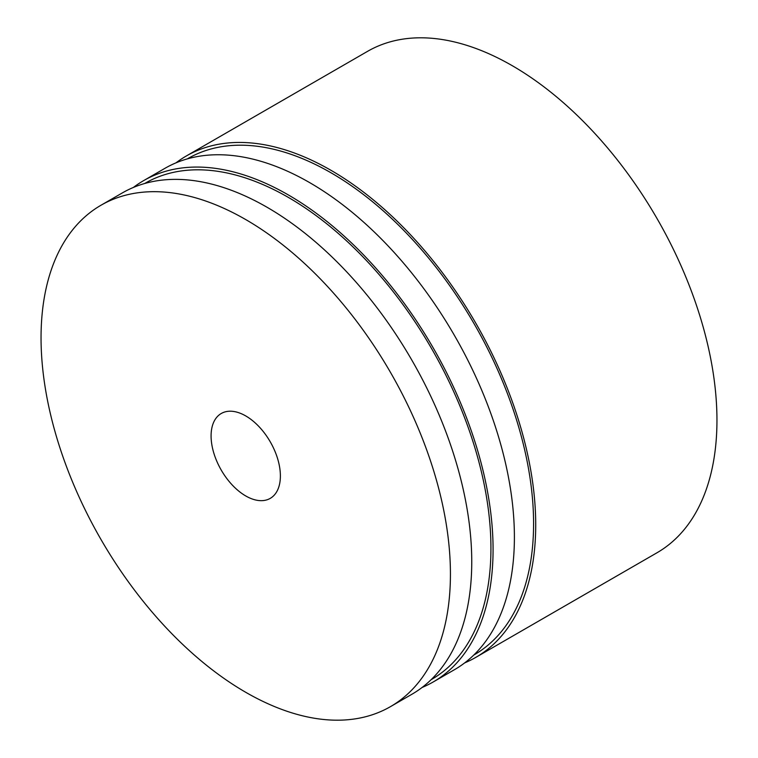 <?xml version="1.0" encoding="UTF-8"?>
<svg xmlns="http://www.w3.org/2000/svg" width="758" height="758" viewBox="0 0 758 758"><rect width="100%" height="100%" fill="white"/><g stroke="black" fill="none" stroke-linecap="round" stroke-linejoin="round"><path stroke-width="1.14" d="M280.384 475.948A49.005 28.292 60 0 1 270.236 498.376A49.005 28.292 60 0 1 232.479 485.243A49.005 28.292 60 0 1 211.084 435.935A49.005 28.292 60 0 1 221.232 413.508A49.005 28.292 60 0 1 258.999 426.631A49.005 28.292 60 0 1 280.384 475.948M41.046 337.765A289.48 167.13 60 0 1 100.994 205.238A289.48 167.13 60 0 1 324.073 282.8A289.48 167.13 60 0 1 450.432 574.119A289.48 167.13 60 0 1 390.474 706.636A289.48 167.13 60 0 1 167.404 629.083A289.48 167.13 60 0 1 41.046 337.765M100.994 205.238L122.322 192.93A289.48 167.13 60 0 1 345.392 270.483A289.48 167.13 60 0 1 471.751 561.811A289.48 167.13 60 0 1 411.793 694.328L390.474 706.636M144.664 183.512L145.148 183.228A286.467 165.396 60 0 1 365.896 259.975A286.467 165.396 60 0 1 490.938 548.271A286.467 165.396 60 0 1 431.615 679.405L431.131 679.689M133.37 187.453A289.48 167.13 60 0 1 143.641 180.622A289.48 167.13 60 0 1 366.711 258.175A289.48 167.13 60 0 1 493.07 549.493A289.48 167.13 60 0 1 433.121 682.02A289.48 167.13 60 0 1 422.064 687.487M143.641 180.622L164.96 168.314A289.48 167.13 60 0 1 388.039 245.867A289.48 167.13 60 0 1 514.398 537.185A289.48 167.13 60 0 1 454.44 669.702L433.121 682.02M187.311 158.896L187.794 158.612A286.467 165.396 60 0 1 408.543 235.359A286.467 165.396 60 0 1 533.585 523.645A286.467 165.396 60 0 1 474.252 654.789L473.769 655.064M176.017 162.837A289.48 167.13 60 0 1 186.288 155.996A289.48 167.13 60 0 1 409.358 233.559A289.48 167.13 60 0 1 535.716 524.877A289.48 167.13 60 0 1 475.768 657.394A289.48 167.13 60 0 1 464.711 662.871M186.288 155.996L367.526 51.364A289.48 167.13 60 0 1 590.596 128.917A289.48 167.13 60 0 1 716.954 420.235A289.48 167.13 60 0 1 657.006 552.762L475.768 657.394"/></g></svg>
